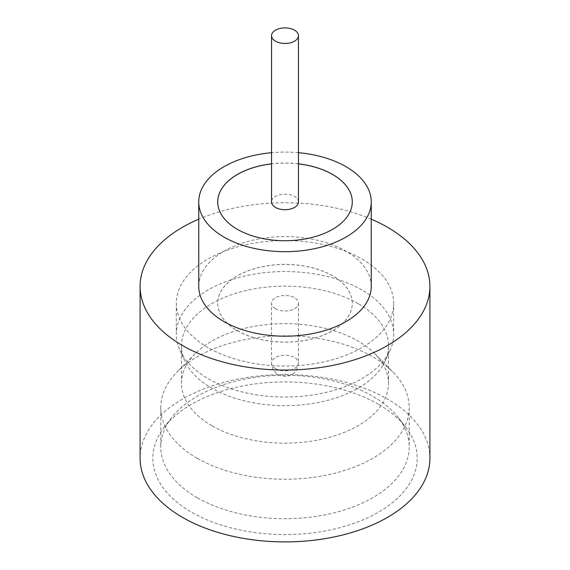 <?xml version="1.0" encoding="UTF-8"?>
<svg xmlns="http://www.w3.org/2000/svg" width="570" height="570" viewBox="0 0 570 570"><rect width="100%" height="100%" fill="white"/><g stroke="black" fill="none" stroke-linecap="round" stroke-linejoin="round"><path stroke-width="0.43" stroke-dasharray="2.85 2.14" d="M298.459 201.944A13.459 7.766 0 0 0 294.512 196.451A13.459 7.766 0 0 0 279.849 194.762A13.459 7.766 0 0 0 271.541 201.944M197.17 458.237A124.21 71.713 180 0 1 160.79 407.536A124.21 71.713 180 0 1 177.085 372.025A124.21 71.713 180 0 1 372.83 356.827A124.21 71.713 180 0 1 392.915 372.025A124.21 71.713 180 0 1 409.21 407.536A124.21 71.713 180 0 1 332.531 473.784A124.21 71.713 180 0 1 197.17 458.237M211.812 425.647A103.505 59.757 180 0 1 181.495 383.396A103.505 59.757 180 0 1 195.068 353.806A103.505 59.757 180 0 1 358.188 341.138A103.505 59.757 180 0 1 374.932 353.806A103.505 59.757 180 0 1 388.505 383.396A103.505 59.757 180 0 1 324.608 438.601A103.505 59.757 180 0 1 211.812 425.647M361.85 289.923A108.685 62.75 0 0 0 243.411 276.322A108.685 62.75 0 0 0 176.315 334.291A108.685 62.75 0 0 0 179.977 350.436A108.685 62.75 0 0 0 208.15 378.658A108.685 62.75 0 0 0 313.208 394.882A108.685 62.75 0 0 0 390.022 350.436A108.685 62.75 0 0 0 393.685 334.291A108.685 62.75 0 0 0 361.85 289.923M358.188 303.646A103.505 59.757 0 0 0 245.392 290.686A103.505 59.757 0 0 0 181.495 345.897A103.505 59.757 0 0 0 184.979 361.28A103.505 59.757 0 0 0 211.812 388.156A103.505 59.757 0 0 0 311.861 403.61A103.505 59.757 0 0 0 385.021 361.28A103.505 59.757 0 0 0 388.505 345.897A103.505 59.757 0 0 0 358.188 303.646M378.459 404.28A132.176 76.309 0 0 0 164.338 427.087A132.176 76.309 0 0 0 191.541 512.202A132.176 76.309 0 0 0 359.955 521.094A132.176 76.309 0 0 0 405.662 427.087A132.176 76.309 0 0 0 378.459 404.28M197.17 497.681A124.21 71.713 180 0 1 160.79 446.973A124.21 71.713 180 0 1 171.613 417.696A124.21 71.713 180 0 1 372.83 396.264A124.21 71.713 180 0 1 398.387 417.696A124.21 71.713 180 0 1 409.21 446.973A124.21 71.713 180 0 1 332.531 513.221A124.21 71.713 180 0 1 197.17 497.681M371.255 286.397A86.255 49.797 0 0 0 345.99 251.185A86.255 49.797 0 0 0 251.99 240.39A86.255 49.797 0 0 0 198.745 286.397M429.908 458.237A144.908 83.662 0 0 0 387.465 399.086A144.908 83.662 0 0 0 229.546 380.945A144.908 83.662 0 0 0 140.092 458.237M298.459 163.825A67.281 38.846 0 0 0 271.541 163.825M298.459 163.882A67.281 38.846 0 0 0 271.541 163.882M217.719 201.915A67.281 38.846 0 0 0 217.719 201.944A67.281 38.846 0 0 0 237.426 229.411A67.281 38.846 0 0 0 310.75 237.825A67.281 38.846 0 0 0 352.281 201.944A67.281 38.846 0 0 0 352.281 201.915M208.15 347.671A108.685 62.75 180 0 1 176.315 303.304A108.685 62.75 180 0 1 243.411 245.328A108.685 62.75 180 0 1 361.85 258.93A108.685 62.75 180 0 1 393.685 303.304A108.685 62.75 180 0 1 326.589 361.273A108.685 62.75 180 0 1 208.15 347.671M332.574 275.78A67.281 38.846 0 0 0 259.25 267.358A67.281 38.846 0 0 0 217.719 303.247A67.281 38.846 0 0 0 237.426 330.714A67.281 38.846 0 0 0 310.75 339.129A67.281 38.846 0 0 0 352.281 303.247A67.281 38.846 0 0 0 332.574 275.78M332.574 275.837A67.281 38.846 0 0 0 259.25 267.416A67.281 38.846 0 0 0 217.719 303.304A67.281 38.846 0 0 0 237.426 330.764A67.281 38.846 0 0 0 310.75 339.186A67.281 38.846 0 0 0 352.281 303.304A67.281 38.846 0 0 0 332.574 275.837M275.488 308.74A13.459 7.766 0 0 0 290.151 310.422A13.459 7.766 0 0 0 298.459 303.247A13.459 7.766 0 0 0 294.512 297.754A13.459 7.766 0 0 0 279.849 296.065A13.459 7.766 0 0 0 271.541 303.247A13.459 7.766 0 0 0 275.488 308.74M371.255 219.172A144.908 83.662 0 0 0 198.745 219.172M298.459 152.696A86.255 49.797 0 0 0 271.541 152.696M285.242 373.585L284.758 373.87L285.242 373.585M275.488 368.519A13.459 7.766 0 0 0 290.151 370.201A13.459 7.766 0 0 0 298.459 363.026A13.459 7.766 0 0 0 294.512 357.533A13.459 7.766 0 0 0 279.849 355.844A13.459 7.766 0 0 0 271.541 363.026A13.459 7.766 0 0 0 275.488 368.519M195.068 353.806L177.085 372.025M184.979 361.28L179.977 350.436M171.613 417.696L164.338 427.087M160.79 407.536L160.79 446.973M176.315 303.304L176.315 334.291M181.495 345.897L181.495 383.396M298.459 303.247L298.459 363.026C297.07 373.478 291.904 374.383 289.033 375.723C284.665 376.734 281.053 376.335 278.203 374.519C273.807 371.604 271.591 367.771 271.541 363.026L271.541 303.247M388.505 345.897L388.505 383.396M393.685 303.304L393.685 334.291M409.21 407.536L409.21 446.973M398.387 417.696L405.662 427.087M385.021 361.28L390.022 350.436M374.932 353.806L392.915 372.025"/><path stroke-width="0.85" d="M275.488 41.168A13.459 7.766 0 0 0 290.151 42.857A13.459 7.766 0 0 0 298.459 35.675A13.459 7.766 0 0 0 294.512 30.181A13.459 7.766 0 0 0 279.849 28.5A13.459 7.766 0 0 0 271.541 35.675A13.459 7.766 0 0 0 275.488 41.168M271.541 35.675L271.541 201.944A13.459 7.766 0 0 0 275.488 207.437A13.459 7.766 0 0 0 290.151 209.119A13.459 7.766 0 0 0 298.459 201.944L298.459 35.675M271.541 152.696A86.255 49.797 0 0 0 198.745 201.887L198.745 286.397A86.255 49.797 0 0 0 224.01 321.608A86.255 49.797 0 0 0 318.01 332.41A86.255 49.797 0 0 0 371.255 286.397L371.255 201.887A86.255 49.797 0 0 0 345.99 166.675A86.255 49.797 0 0 0 298.459 152.696M198.745 201.887A86.255 49.797 0 0 0 224.01 237.099A86.255 49.797 0 0 0 318.01 247.893A86.255 49.797 0 0 0 371.255 201.887M198.745 219.172A144.908 83.662 0 0 0 140.092 286.397A144.908 83.662 0 0 0 182.535 345.555A144.908 83.662 0 0 0 340.454 363.689A144.908 83.662 0 0 0 429.908 286.397A144.908 83.662 0 0 0 387.465 227.238A144.908 83.662 0 0 0 371.255 219.172M140.092 286.397L140.092 458.237A144.908 83.662 0 0 0 182.535 517.396A144.908 83.662 0 0 0 340.454 535.536A144.908 83.662 0 0 0 429.908 458.237L429.908 286.397M271.541 163.825A67.281 38.846 0 0 0 217.719 201.887A67.281 38.846 0 0 0 237.426 229.354A67.281 38.846 0 0 0 310.75 237.768A67.281 38.846 0 0 0 352.281 201.887A67.281 38.846 0 0 0 332.574 174.42A67.281 38.846 0 0 0 298.459 163.825M352.281 201.915A67.281 38.846 0 0 0 332.574 174.477A67.281 38.846 0 0 0 298.459 163.882M271.541 163.882A67.281 38.846 0 0 0 217.719 201.915"/></g></svg>
